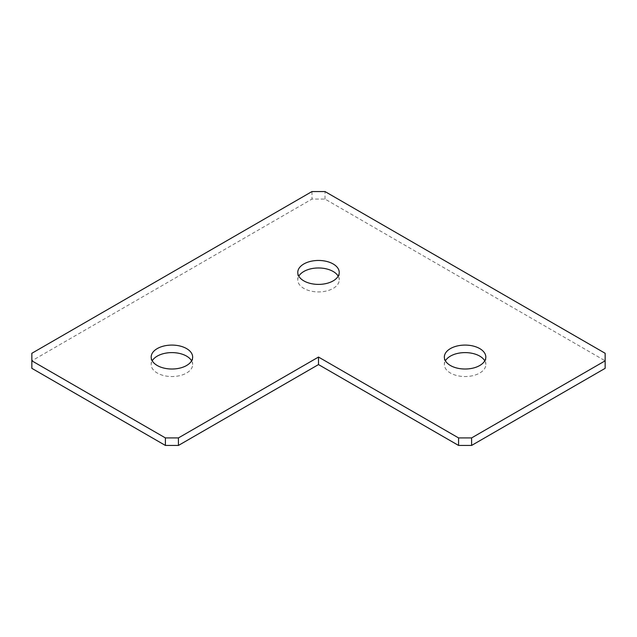 <?xml version="1.0" encoding="UTF-8"?>
<svg xmlns="http://www.w3.org/2000/svg" width="637" height="637" viewBox="0 0 637 637"><rect width="100%" height="100%" fill="white"/><g stroke="black" fill="none" stroke-linecap="round" stroke-linejoin="round"><path stroke-width="0.48" stroke-dasharray="3.19 2.39" d="M338.183 276.187A20.726 11.968 180 0 1 339.226 279.946A20.726 11.968 180 0 1 333.159 288.41A20.726 11.968 180 0 1 310.569 291.005A20.726 11.968 180 0 1 297.774 279.946A20.726 11.968 180 0 1 298.817 276.187M484.765 360.813A20.726 11.968 180 0 1 485.816 364.579A20.726 11.968 180 0 1 479.741 373.035A20.726 11.968 180 0 1 457.151 375.631A20.726 11.968 180 0 1 444.355 364.579A20.726 11.968 180 0 1 445.406 360.813M191.594 360.813A20.726 11.968 180 0 1 192.645 364.579A20.726 11.968 180 0 1 186.577 373.035A20.726 11.968 180 0 1 163.988 375.631A20.726 11.968 180 0 1 151.184 364.579A20.726 11.968 180 0 1 152.235 360.813M31.85 368.337L31.85 360.813L311.987 199.078L325.013 199.078L605.15 360.813L605.15 368.337M31.85 360.813L31.85 353.288M311.987 191.554L311.987 199.078M605.15 353.288L605.15 360.813M325.013 199.078L325.013 191.554M339.226 272.421L339.226 279.946M485.816 357.054L485.816 364.579M192.645 357.054L192.645 364.579M151.184 357.054L151.184 364.579M444.355 357.054L444.355 364.579M297.774 272.421L297.774 279.946"/><path stroke-width="0.96" d="M298.817 276.187A20.726 11.968 180 0 1 303.841 271.481A20.726 11.968 180 0 1 338.183 276.187M303.841 263.965A20.726 11.968 180 0 1 326.431 261.369A20.726 11.968 180 0 1 339.226 272.421A20.726 11.968 180 0 1 333.159 280.885A20.726 11.968 180 0 1 310.569 283.481A20.726 11.968 180 0 1 297.774 272.421A20.726 11.968 180 0 1 303.841 263.965M445.406 360.813A20.726 11.968 180 0 1 450.423 356.115A20.726 11.968 180 0 1 484.765 360.813M450.423 348.59A20.726 11.968 180 0 1 473.012 345.995A20.726 11.968 180 0 1 485.816 357.054A20.726 11.968 180 0 1 479.741 365.519A20.726 11.968 180 0 1 457.151 368.106A20.726 11.968 180 0 1 444.355 357.054A20.726 11.968 180 0 1 450.423 348.59M152.235 360.813A20.726 11.968 180 0 1 157.259 356.115A20.726 11.968 180 0 1 191.594 360.813M157.259 348.59A20.726 11.968 180 0 1 179.849 345.995A20.726 11.968 180 0 1 192.645 357.054A20.726 11.968 180 0 1 186.577 365.519A20.726 11.968 180 0 1 163.988 368.106A20.726 11.968 180 0 1 151.184 357.054A20.726 11.968 180 0 1 157.259 348.59M458.568 445.446L458.568 437.922L471.595 437.922L605.15 360.813L605.15 368.337L471.595 445.446L458.568 445.446L318.5 364.579L318.5 357.054L178.432 437.922L178.432 445.446L165.405 445.446L31.85 368.337L31.85 360.813L165.405 437.922L178.432 437.922M471.595 437.922L471.595 445.446M458.568 437.922L318.5 357.054M318.5 364.579L178.432 445.446M165.405 445.446L165.405 437.922M31.85 360.813L31.85 353.288L311.987 191.554L325.013 191.554L605.15 353.288L605.15 360.813"/></g></svg>
